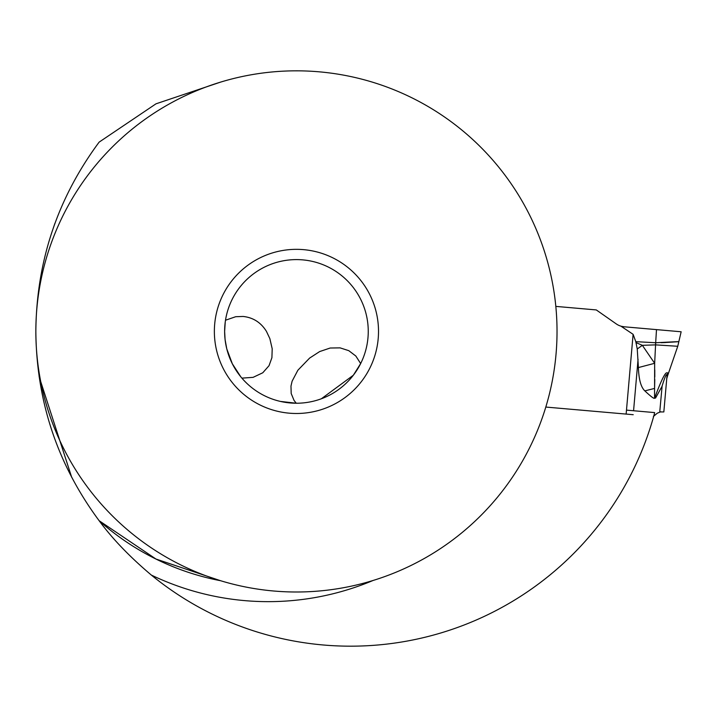 <?xml version="1.0" encoding="UTF-8"?>
<svg xmlns="http://www.w3.org/2000/svg" width="717" height="717" viewBox="0 0 717 717"><rect width="100%" height="100%" fill="white"/><g stroke="black" fill="none" stroke-linecap="round" stroke-linejoin="round"><path stroke-width="1.08" d="M545.807 407.059L633.219 414.704M596.293 309.932L555.818 306.392L596.293 309.932L616.226 323.887A16.419 16.419 0 0 0 621.514 326.325L624.211 326.791L621.514 326.325A16.419 16.419 0 0 1 616.226 323.887L596.293 309.932M636.033 342.618L642.342 345.325L655.562 344.868L677.753 346.275L681.15 331.774L621.496 326.558L633.111 334.328L635.8 341.668L637.243 348.991L638.399 367.57C638.802 379.454 640.944 387.225 644.834 390.882L654.576 388.426L654.782 379.463M660.975 342.69L665.421 342.538M671.892 342.134L673.577 342.009M663.539 342.609C685.802 341.292 683.176 341.337 655.679 342.744L654.657 363.304L654.549 398.132C654.209 399.046 650.973 396.626 644.834 390.882M653.384 416.469L657.301 413.18L660.805 411.755M663.834 411.943L666.971 376.156L663.834 411.943L659.748 411.925L662.141 385.809M666.792 378.128L667.778 375.081L666.792 378.128L666.971 376.156C666.944 372.284 665.286 375.69 661.988 386.4L655.535 398.06L654.549 398.132L654.926 397.218L654.558 398.132M635.8 341.668L655.679 342.744L656.494 329.614L624.211 326.791M637.243 348.991L642.342 345.325L654.657 363.304L638.399 367.57M654.8 376.837L654.782 369.936M667.231 372.768L667.939 373.019M667.778 375.081C667.142 368.628 662.858 376.004 654.926 397.218L655.535 398.06M626.479 410.124L654.639 412.589A367.283 367.283 0 0 1 654.209 414.471A314.754 314.754 0 0 1 151.332 575.061C129.741 556.84 112.336 538.718 99.125 520.694A253.818 253.818 0 0 0 220.603 580.725L155.947 559.027L99.134 520.703C57.53 464.544 36.442 401.448 35.85 331.415A260.585 260.585 0 0 1 296.435 70.831A260.585 260.585 0 0 1 557.028 331.415A260.585 260.585 0 0 1 296.435 592A260.585 260.585 0 0 1 35.85 331.415C36.442 261.382 57.53 198.286 99.125 142.136L155.992 103.822L220.585 82.114M39.112 376.649L71.691 477.28C75.868 485.275 75.868 485.275 71.691 477.28C75.868 485.275 75.868 485.275 71.691 477.28M53.479 227.531L54.922 223.354M52.95 229.073C55.962 220.316 55.962 220.316 52.95 229.073M214.365 331.415A82.079 82.079 0 0 0 296.435 413.494A82.079 82.079 0 0 0 378.513 331.415A82.079 82.079 0 0 0 296.435 249.337A82.079 82.079 0 0 0 214.365 331.415M368.251 331.415A71.817 71.817 0 0 0 296.435 259.599A71.817 71.817 0 0 0 224.627 331.415A71.817 71.817 0 0 0 296.435 403.232A71.817 71.817 0 0 0 368.251 331.415M240.769 376.784L232.335 363.788L226.778 348.892L225.084 339.562L224.627 331.415L225.237 322.076M321.368 398.769L353.347 375.224L360.66 363.555L355.82 356.017L348.785 350.667L340.1 347.87L330.17 348.023L319.674 351.563L309.627 358.079L297.878 370.232L292.106 381.211L290.977 386.105L291.192 393.499L294.06 400.436L296.264 403.232L280.392 401.412M241.898 378.137L253.11 377.348L262.772 372.777L269.027 365.697L271.913 357.693L272.2 348.776L269.861 338.63L266.464 331.415C260.961 322.516 253.182 317.532 243.135 316.457L235.696 316.717L225.496 320.23M664.928 330.358L656.494 329.614M626.138 414.085L633.111 334.328M638.067 359.307L633.568 410.751M151.332 575.061A270.228 270.228 0 0 0 373.055 580.483M677.753 346.275L667.617 375.726M666.649 378.952L667.608 375.735"/></g></svg>
